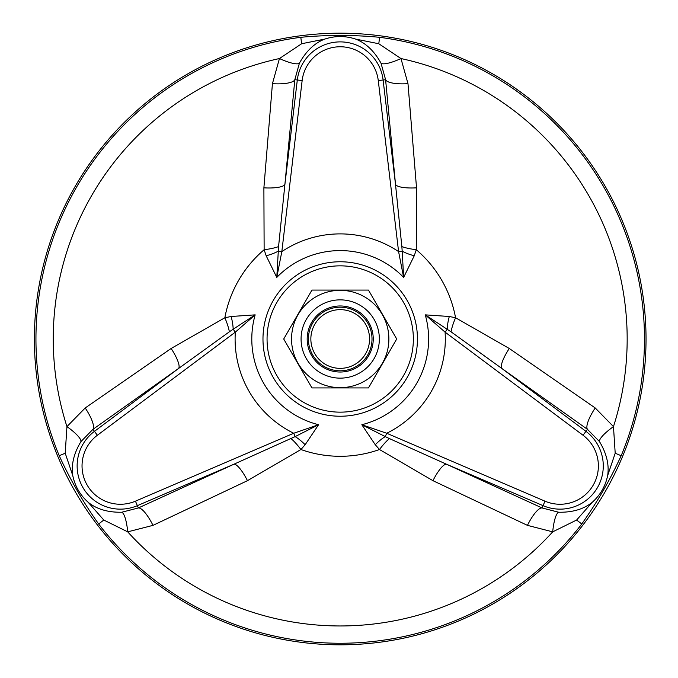 <?xml version="1.0" encoding="UTF-8"?>
<svg xmlns="http://www.w3.org/2000/svg" width="678" height="678" viewBox="0 0 678 678"><rect width="100%" height="100%" fill="white"/><g stroke="black" fill="none" stroke-linecap="round" stroke-linejoin="round"><path stroke-width="1.02" d="M382.358 363.332A48.672 48.672 0 0 1 298.057 363.332A48.672 48.672 0 0 1 340.212 290.328A48.672 48.672 0 0 1 382.358 363.332M396.706 339L368.459 387.926L311.956 387.926L283.709 339L311.956 290.074L368.459 290.074L396.706 339M306.312 319.431A39.146 39.146 0 0 0 320.635 372.9A39.146 39.146 0 0 0 374.112 358.569A39.146 39.146 0 0 0 359.781 305.1A39.146 39.146 0 0 0 306.312 319.431M311.609 322.482A33.027 33.027 0 0 0 340.212 372.027A33.027 33.027 0 0 0 368.815 322.482A33.027 33.027 0 0 0 311.609 322.482M367.756 354.899A31.807 31.807 0 0 0 356.111 311.456A31.807 31.807 0 0 0 312.668 323.101A31.807 31.807 0 0 0 324.304 366.544A31.807 31.807 0 0 0 367.756 354.899M314.787 324.321A29.357 29.357 0 0 0 340.212 368.357A29.357 29.357 0 0 0 365.637 324.321A29.357 29.357 0 0 0 314.787 324.321M389.409 438.59A24.467 5.805 -55.6 0 0 379.494 449.522L375.265 444.726L361.832 424.725L386.714 433.259L385.274 436.607L389.409 438.59L446.438 464.193L543.053 505.652A43.206 43.206 0 0 0 585.953 431.344L501.745 368.4L451.056 331.822L425.259 314.863L449.294 316.49L455.565 317.762A24.467 5.805 -64.4 0 0 451.056 331.822M229.359 331.822A24.467 5.805 64.4 0 0 224.85 317.762L231.122 316.49L255.157 314.863L235.325 332.144L233.147 329.228L229.359 331.822L178.67 368.4L94.462 431.344A43.206 43.206 0 0 0 137.363 505.652L233.978 464.193L295.142 436.607A24.467 7.933 -131.2 0 1 305.151 444.726L300.922 449.522L247.462 480.677L152.974 525.365L127.71 531.849L103.793 520.034L88.225 502.347C96.759 509.186 107.929 512.483 121.735 512.237L138.354 507.958A24.467 6.67 -114.6 0 1 152.974 525.365M305.151 444.726L318.584 424.725L295.142 436.607L293.71 433.259L318.584 424.725A88.403 88.403 0 0 1 255.157 314.863L233.147 329.228A24.467 7.933 71.2 0 0 231.122 316.49M266.174 255.776L264.132 249.716A24.467 5.805 175.6 0 0 278.565 246.589L276.785 277.412L266.174 255.776A24.467 7.933 168.8 0 0 278.217 251.165L281.828 251.597L276.785 277.412A88.403 88.403 0 0 1 403.63 277.412L398.588 251.597L402.198 251.165L401.851 246.589L395.511 184.399L383.112 80.004A43.206 43.206 0 0 0 297.303 80.004L284.904 184.399L278.565 246.589M414.241 255.776L403.63 277.412L402.198 251.165A24.467 7.933 -168.8 0 0 414.241 255.776L416.284 249.716A117.302 117.302 0 0 1 455.565 317.762L509.28 348.484A24.467 6.051 -54.5 0 0 501.745 368.4L587.453 429.335A24.467 6.67 -54.6 0 1 595.225 407.97L613.471 426.606A24.467 5.568 -32.9 0 0 599.479 441.581L587.453 429.335L583.038 435.251L445.09 332.144L447.268 329.228A24.467 7.933 -71.2 0 1 449.294 316.49M401.851 246.589A24.467 5.805 -175.6 0 0 416.284 249.716L416.529 187.84A24.467 6.051 -5.5 0 1 395.511 184.399L385.596 79.707L381.002 63.173C374.307 51.096 365.866 43.07 355.679 39.104L378.782 43.739L400.969 58.545L407.986 83.665L416.529 187.84M583.038 435.251A38.332 38.332 0 0 1 544.976 501.169L386.714 433.259A105.107 105.107 0 0 0 445.09 332.144L425.259 314.863A88.403 88.403 0 0 1 361.832 424.725L385.274 436.607A24.467 7.933 -48.8 0 0 375.265 444.726M291.006 438.59A24.467 5.805 -124.4 0 1 300.922 449.522A117.302 117.302 0 0 0 379.494 449.522L432.954 480.677A24.467 6.051 114.5 0 1 446.438 464.193L542.069 507.958L558.68 512.237C572.486 512.483 583.656 509.186 592.191 502.347C600.293 495.118 605.446 486.185 607.658 475.549C609.319 464.744 606.59 453.421 599.479 441.581M407.986 83.665A24.467 6.67 -5.4 0 1 385.596 79.707L378.273 80.58A38.332 38.332 0 0 0 302.142 80.58L281.828 251.597A105.107 105.107 0 0 1 398.588 251.597L378.273 80.58M509.28 348.484L595.225 407.97M607.658 475.549L615.2 453.226L613.471 426.606A286.955 286.955 0 0 0 400.969 58.545A24.467 5.568 -27.1 0 1 381.002 63.173M263.886 187.84L272.429 83.665A24.467 6.67 -174.6 0 0 294.82 79.707L284.904 184.399A24.467 6.051 -174.5 0 1 263.886 187.84L264.132 249.716A117.302 117.302 0 0 0 224.85 317.762L171.136 348.484A24.467 6.051 54.5 0 1 178.67 368.4L92.962 429.335A24.467 6.67 54.6 0 0 85.199 407.97L171.136 348.484M272.429 83.665L279.446 58.545A24.467 5.568 -152.9 0 0 299.413 63.173L294.82 79.707L302.142 80.58M247.462 480.677A24.467 6.051 -114.5 0 0 233.978 464.193L138.354 507.958L135.439 501.169L293.71 433.259A105.107 105.107 0 0 1 235.325 332.144L97.378 435.251L92.962 429.335L80.945 441.581C73.826 453.421 71.097 464.744 72.758 475.549L65.215 453.226L66.944 426.606A24.467 5.568 -147.1 0 1 80.945 441.581M355.679 39.104C345.365 35.705 335.059 35.705 324.737 39.104L301.634 43.739L279.446 58.545A286.955 286.955 0 0 0 66.944 426.606L85.199 407.97M121.735 512.237A24.467 5.568 -92.9 0 1 127.71 531.849A286.955 286.955 0 0 0 552.706 531.849L527.442 525.365L432.954 480.677M527.442 525.365A24.467 6.67 114.6 0 1 542.069 507.958L544.976 501.169M592.191 502.347L576.622 520.034L552.706 531.849A24.467 5.568 92.9 0 1 558.68 512.237M324.737 39.104C314.55 43.07 306.109 51.096 299.413 63.173M72.758 475.549C74.97 486.177 80.123 495.11 88.225 502.347M615.2 453.226L621.192 455.718C609.183 481.49 598.31 500.347 581.775 523.984L576.622 520.034M378.782 43.739L379.621 37.307C353.145 34.815 326.872 34.815 300.795 37.307L301.634 43.739M65.215 453.226L59.223 455.718C70.309 479.888 83.445 502.644 98.641 523.984L103.793 520.034M34.392 339A305.812 305.812 0 0 1 493.118 74.156A305.812 305.812 0 0 1 493.118 603.844A305.812 305.812 0 0 1 34.392 339M413.36 339A73.148 73.148 0 0 0 303.634 275.649A73.148 73.148 0 0 0 303.634 402.351A73.148 73.148 0 0 0 413.36 339M417.445 339A77.233 77.233 0 0 0 301.591 272.115A77.233 77.233 0 0 0 301.591 405.885A77.233 77.233 0 0 0 417.445 339M97.378 435.251A38.332 38.332 0 0 0 135.439 501.169M621.192 455.718A304.261 304.261 0 0 0 379.621 37.307M300.795 37.307A304.261 304.261 0 0 0 59.223 455.718M98.641 523.984A304.261 304.261 0 0 0 581.775 523.984"/></g></svg>
